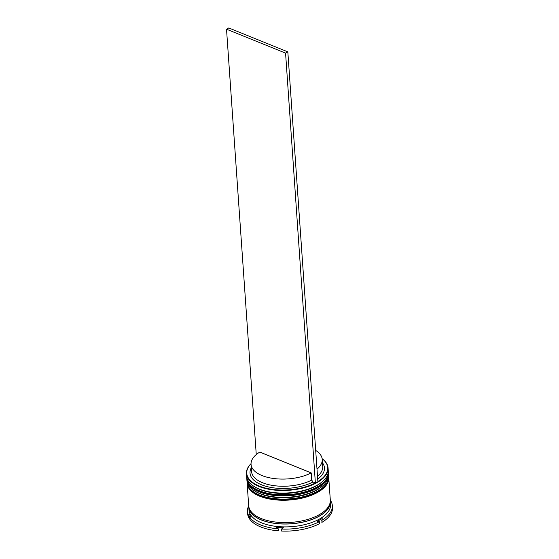 <?xml version="1.0" encoding="UTF-8"?>
<svg xmlns="http://www.w3.org/2000/svg" width="559" height="559" viewBox="0 0 559 559"><rect width="100%" height="100%" fill="white"/><g stroke="black" fill="none" stroke-linecap="round" stroke-linejoin="round"><path stroke-width="0.84" d="M322.138 458.687A40.905 19.579 176 0 1 328.063 467.904A40.905 19.579 176 0 1 303.942 487.769A40.905 19.579 176 0 1 259.055 486.463A40.905 19.579 176 0 1 246.449 473.613A40.905 19.579 176 0 1 251.033 463.656M251.033 463.697A40.576 19.425 -4 0 0 259.264 486.05A40.576 19.425 -4 0 0 315.374 482.955L285.572 53.126L226.521 29.208L228.771 27.95L287.829 51.868L317.889 481.802L315.639 483.06M322.389 481.599L321.614 482.256A39.927 19.111 176 0 1 259.977 489.53A39.927 19.111 176 0 1 254.834 486.931L253.975 486.379A40.905 19.579 -4 0 0 259.236 489.048A40.905 19.579 -4 0 0 322.389 481.599A40.905 19.579 -4 0 0 328.245 470.482L328.063 467.904M246.449 473.613L246.631 476.191A40.905 19.579 -4 0 0 253.975 486.379M322.69 485.897L321.914 486.561A39.927 19.111 176 0 1 260.277 493.828A39.927 19.111 176 0 1 255.135 491.228L254.275 490.683A40.905 19.579 -4 0 0 259.537 493.345A40.905 19.579 -4 0 0 322.69 485.897A40.905 19.579 -4 0 0 328.545 474.787L328.447 473.354A40.905 19.579 176 0 1 304.32 493.213A40.905 19.579 176 0 1 259.439 491.913A40.905 19.579 176 0 1 246.833 479.056A40.905 19.579 176 0 1 246.812 478.637M246.833 479.056L246.931 480.488A40.905 19.579 -4 0 0 254.275 490.683M330.334 500.724A40.905 19.579 176 0 1 330.411 501.444L330.607 504.309A40.905 19.579 176 0 1 306.486 524.167A40.905 19.579 176 0 1 261.605 522.868A40.905 19.579 176 0 1 248.993 510.011L248.797 507.146A40.905 19.579 176 0 1 248.769 506.426M330.404 501.374A41.562 19.893 -4 0 1 330.502 501.598L331.082 501.402A42.54 20.362 176 0 1 332.339 505.622L332.479 507.635A42.54 20.362 176 0 1 321.858 522.399L322.173 518.479A41.562 19.893 -4 0 1 317.288 521.205L319.462 521.652L319.601 523.657A42.54 20.362 176 0 1 281.589 531.05L281.45 529.045L283.504 527.773A41.562 19.893 -4 0 1 276.628 527.34L278.277 528.842A42.54 20.362 176 0 1 260.578 524.929A42.54 20.362 176 0 1 249.635 517.243L251.173 517.026A41.562 19.893 -4 0 1 249.181 513.868L248.72 515.789A42.54 20.362 176 0 1 247.462 511.562A42.54 20.362 176 0 1 248.706 505.867M328.706 477.232A40.905 19.579 176 0 1 328.748 477.652A40.905 19.579 176 0 1 304.62 497.51A40.905 19.579 176 0 1 259.739 496.21A40.905 19.579 176 0 1 247.134 483.36A40.905 19.579 176 0 1 247.113 482.934M328.748 477.652L330.306 500.005A40.905 19.579 176 0 1 306.185 519.87A40.905 19.579 176 0 1 261.305 518.57A40.905 19.579 176 0 1 248.692 505.713L247.134 483.36M330.411 501.444A40.905 19.579 176 0 1 306.283 521.302A40.905 19.579 176 0 1 261.402 520.003A40.905 19.579 176 0 1 248.797 507.146M278.277 528.842L278.417 530.847A42.54 20.362 176 0 1 260.718 526.934A42.54 20.362 176 0 1 249.782 519.248L249.635 517.243M311.23 472.921A35.671 17.077 176 0 1 262.045 475.569A35.671 17.077 176 0 1 251.054 464.361A35.671 17.077 176 0 1 259.788 452.084L311.23 472.921L311.726 480.083A35.671 17.077 176 0 1 262.548 482.738A35.671 17.077 176 0 1 251.55 471.53L251.054 464.361M311.726 480.083L313.012 481.998A37.306 17.86 176 0 1 261.521 484.8A37.306 17.86 176 0 1 251.291 467.743M313.012 481.998L315.374 482.955M248.72 515.789L248.86 517.795L250.013 515.454M248.86 517.795A42.54 20.362 176 0 1 247.602 513.567L247.462 511.562M319.462 521.652A42.54 20.362 176 0 1 281.45 529.045M332.339 505.622A42.54 20.362 176 0 1 321.718 520.394M317.875 481.551A40.576 19.425 -4 0 0 322.145 458.722M322.459 462.768A37.306 17.86 176 0 1 317.708 479.119M328.406 472.928A40.905 19.579 176 0 1 328.447 473.354M315.695 450.428A35.671 17.077 176 0 1 322.222 459.386L322.718 466.548A35.671 17.077 176 0 1 317.512 476.331M322.222 459.386A35.671 17.077 176 0 1 317.009 469.162M256.26 454.586L226.521 29.208M285.572 53.126L287.829 51.868M254.415 486.651A39.927 19.111 -4 0 0 259.977 489.53A39.927 19.111 -4 0 0 321.991 481.928M328.266 471.328L328.364 472.208A40.905 19.579 176 0 1 304.243 492.067A40.905 19.579 176 0 1 259.355 490.767A40.905 19.579 176 0 1 246.75 477.91L246.771 478.197A40.905 19.579 -4 0 0 259.376 491.054A40.905 19.579 -4 0 0 304.264 492.353A40.905 19.579 -4 0 0 328.385 472.495A40.905 19.579 -4 0 0 328.371 472.348M246.764 478.057A40.905 19.579 -4 0 0 246.771 478.197C247.392 483.835 251.704 488.293 259.683 491.585C283.783 502.429 331.207 490.033 328.385 472.495L328.364 472.208M254.715 490.956A39.927 19.111 -4 0 0 260.277 493.828A39.927 19.111 -4 0 0 322.291 486.225M328.566 475.632L328.664 476.506A40.905 19.579 176 0 1 304.543 496.364A40.905 19.579 176 0 1 259.656 495.064A40.905 19.579 176 0 1 247.05 482.214L247.071 482.501A40.905 19.579 -4 0 0 259.676 495.351A40.905 19.579 -4 0 0 304.564 496.651A40.905 19.579 -4 0 0 328.685 476.792A40.905 19.579 -4 0 0 328.671 476.645M247.064 482.354A40.905 19.579 -4 0 0 247.071 482.501C247.693 488.133 252.004 492.598 259.984 495.882C284.084 506.733 331.508 494.331 328.685 476.792L328.664 476.506M330.264 501.8A40.744 19.502 176 0 1 305.885 521.323A40.744 19.502 176 0 1 261.514 519.94A40.744 19.502 176 0 1 248.986 507.481M246.729 477.03L246.75 477.91M247.029 481.334L247.05 482.214"/></g></svg>
